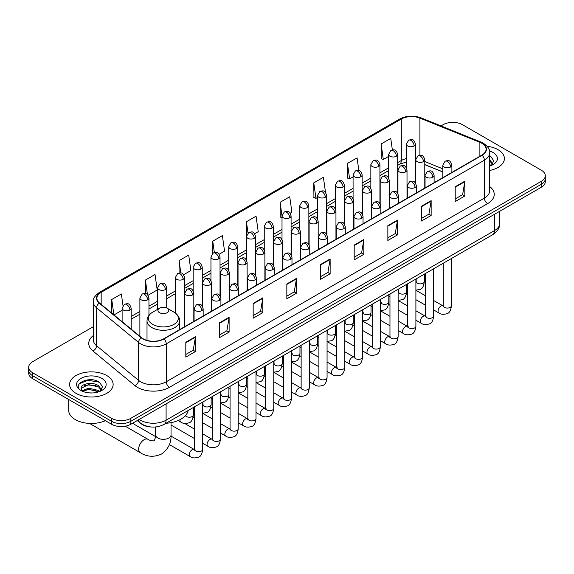 <?xml version="1.0" encoding="UTF-8"?>
<svg xmlns="http://www.w3.org/2000/svg" width="574" height="574" viewBox="0 0 574 574"><rect width="100%" height="100%" fill="white"/><g stroke="black" fill="none" stroke-linecap="round" stroke-linejoin="round"><path stroke-width="0.86" d="M442.812 171.978L424.789 164.688M151.199 426.991A13.604 7.857 180 0 1 141.003 423.662L137.229 420.548M93.289 326.678L32.682 361.67A13.604 7.857 0 0 0 28.7 367.224L28.7 373.15A13.604 7.857 0 0 0 32.682 378.704L111.578 424.251A13.604 7.857 0 0 0 130.822 424.251L541.318 187.253A13.604 7.857 0 0 0 545.3 181.7L545.3 178.736A13.604 7.857 0 0 1 541.318 184.29A13.604 7.857 0 0 0 545.3 178.736L545.3 175.773A13.604 7.857 0 0 0 541.318 170.22L462.422 124.673A13.604 7.857 0 0 0 443.178 124.673L441.011 125.928M28.7 367.224A13.604 7.857 0 0 0 32.682 372.777L111.578 418.324A13.604 7.857 0 0 0 130.822 418.324L130.822 421.287L541.318 184.29L130.822 421.287A13.604 7.857 0 0 1 111.578 421.287A13.604 7.857 0 0 0 130.822 421.287L130.822 424.251M32.682 372.777L32.682 375.74L111.578 421.287L32.682 375.74A13.604 7.857 0 0 1 28.7 370.187A13.604 7.857 0 0 0 32.682 375.74L32.682 378.704M498.024 149.671A21.769 12.571 0 0 0 487.147 146.262A21.769 12.571 0 0 1 498.024 149.671A21.769 12.571 0 0 1 504.395 158.553A21.769 12.571 0 0 0 498.024 149.671M106.764 375.554A21.769 12.571 0 0 0 83.043 372.835A21.769 12.571 0 0 0 69.605 384.444A21.769 12.571 0 0 0 75.976 393.334A21.769 12.571 0 0 0 99.704 396.053A21.769 12.571 0 0 0 113.143 384.444A21.769 12.571 0 0 0 106.764 375.554A21.769 12.571 0 0 0 83.043 372.835A21.769 12.571 0 0 0 69.605 384.444A21.769 12.571 0 0 0 75.976 393.334A21.769 12.571 0 0 0 99.704 396.053A21.769 12.571 0 0 0 113.143 384.444A21.769 12.571 0 0 0 106.764 375.554M481.823 143.278A14.515 8.38 180 0 1 486.078 149.204A14.515 8.38 180 0 1 481.823 155.131L163.69 338.803A14.515 8.38 180 0 1 141.541 337.684L99.539 303.05A14.515 8.38 180 0 1 96.913 298.25A14.515 8.38 180 0 1 101.168 292.324L401.319 119.033A14.515 8.38 180 0 1 419.903 118.093L479.886 142.338A14.515 8.38 180 0 1 481.823 143.278M482.081 143.134A14.874 8.588 0 0 0 480.094 142.165L420.111 117.921A14.874 8.588 0 0 0 401.061 118.883L100.909 292.173A14.874 8.588 0 0 0 99.245 303.172L141.24 337.806A14.874 8.588 0 0 0 163.949 338.947L482.081 155.274A14.874 8.588 0 0 0 482.081 143.134M185.818 342.283L185.818 357.1L195.44 351.539L195.44 336.73L185.818 342.283M185.818 354.467L193.23 350.19L195.404 337.218A3.631 2.095 -120 0 0 195.44 336.73M193.165 350.226L195.44 351.539M219.49 322.839L219.49 337.656L229.112 332.102L229.112 317.286L219.49 322.839M219.49 335.029L226.902 330.746L229.076 317.781A3.631 2.095 -120 0 0 229.112 317.286M226.838 330.789L229.112 332.102M253.163 303.402L253.163 318.211L262.784 312.658L262.784 297.849L253.163 303.402M253.163 315.585L260.574 311.309L262.748 298.337A3.631 2.095 -120 0 0 262.784 297.849M260.51 311.345L262.784 312.658M286.842 283.958L286.842 298.774L296.464 293.221L296.464 278.404L286.842 283.958M286.842 296.148L294.247 291.865L296.421 278.899A3.631 2.095 -120 0 0 296.464 278.404M294.182 291.901L296.464 293.221M455.204 186.751L455.204 201.567L464.825 196.014L464.825 181.197L455.204 186.751M455.204 198.941L462.615 194.658L464.789 181.693A3.631 2.095 -120 0 0 464.825 181.197M462.551 194.701L464.825 196.014M421.531 206.195L421.531 221.004L431.153 215.451L431.153 200.642L421.531 206.195M421.531 218.378L428.943 214.102L431.117 201.13A3.631 2.095 -120 0 0 431.153 200.642M428.878 214.138L431.153 215.451M387.859 225.639L387.859 240.449L397.481 234.895L397.481 220.079L387.859 225.639M387.859 237.823L395.271 233.546L397.445 220.574A3.631 2.095 -120 0 0 397.481 220.079M395.206 233.582L397.481 234.895M354.187 245.076L354.187 259.893L363.808 254.332L363.808 239.523L354.187 245.076M354.187 257.26L361.598 252.983L363.765 240.018A3.631 2.095 -120 0 0 363.808 239.523M361.534 253.019L363.808 254.332M320.514 264.521L320.514 279.33L330.136 273.776L330.136 258.967L320.514 264.521M320.514 276.704L327.926 272.428L330.093 259.455A3.631 2.095 -120 0 0 330.136 258.967M327.862 272.463L330.136 273.776M489.701 170.442A21.769 12.571 0 0 0 504.395 158.553A21.769 12.571 0 0 1 489.701 170.442M130.822 418.324L541.318 181.327A13.604 7.857 0 0 0 545.3 175.773M183.594 274.759L190.877 270.555L188.703 255.078L179.088 260.632L179.088 273.009M148.056 295.273L157.204 289.992L155.03 274.516L145.409 280.069L145.409 293.551M122.987 305.562L121.358 293.96L111.736 299.513L111.736 313.11M290.193 213.212L291.901 212.229L289.727 196.753L280.105 202.306L280.263 217.029M325.523 192.441L323.399 177.309L313.777 182.869L313.935 197.592M358.85 170.521L357.071 157.872L347.449 163.425L347.607 178.148M392.358 149.907L390.743 138.427L381.129 143.981L381.279 158.704M219.124 254.246L224.549 251.111L222.382 235.634L212.76 241.188L212.76 253.321M254.662 233.726L258.221 231.674L256.054 216.197L246.433 221.751L246.483 236.531M246.483 260.015L246.433 236.416M246.433 221.751L248.018 233.03M282.013 217.689L280.105 216.972M280.105 202.306L282.013 215.924A4.535 2.619 0 0 0 283.341 217.768A4.535 2.619 0 0 0 289.755 217.768A4.535 2.619 0 0 0 291.09 215.917C289.246 210.098 287.459 211.254 284.281 211.985A4.535 2.619 60 0 1 286.548 212.215A4.535 2.619 -120 0 1 289.755 217.768M313.777 182.869L315.951 198.346L317.551 197.42M315.951 198.346L313.777 197.528M347.449 163.425L349.623 178.901L353.082 176.907M349.623 178.901L347.449 178.091M381.129 143.981L383.296 159.457L388.62 156.386M383.296 159.457L381.129 158.646M212.76 241.188L214.353 252.553M179.088 260.632L180.824 273.009M145.409 280.069L147.453 294.606M113.975 314.954L122.111 310.254M111.736 299.513L113.896 314.889M489.701 164.487L491.071 165.563M489.701 165.664L490.088 165.922M489.701 159.787L492.822 163.963M489.701 160.964L492.585 164.272M489.701 166.051A14.788 8.538 0 0 0 493.08 164.595A14.788 8.538 0 0 0 493.08 152.519A14.788 8.538 0 0 0 489.536 151.005M491.423 165.42L493.74 160.871L490.813 156.451M489.701 155.906L490.612 156.322M159.493 312.679A5.446 3.143 0 0 0 167.185 312.679A5.446 3.143 0 0 0 167.185 308.231L173.944 312.134A14.996 8.66 0 0 1 173.944 324.382A14.996 8.66 0 0 1 152.734 324.382A14.996 8.66 0 0 1 152.734 312.134C149.039 314.33 147.131 317.243 147.009 320.873A16.33 9.428 0 0 0 151.794 327.539A16.33 9.428 0 0 0 169.588 329.584A16.33 9.428 0 0 0 179.662 320.873C179.547 317.243 177.639 314.33 173.944 312.134L167.185 308.231A5.446 3.143 0 0 0 159.493 308.231A5.446 3.143 0 0 0 159.493 312.679M166.044 423.275A24.947 14.4 0 0 0 188.136 410.525M155.54 436.577L134.388 424.365A4.083 2.353 -60 0 1 133.878 423.856A4.083 2.353 -60 0 1 133.548 422.672M68.693 399.497L68.693 410.367A22.68 13.094 0 0 0 75.338 419.623A22.68 13.094 0 0 0 105.365 420.67M88.913 392.86L92.335 392.96M82.118 390.693L88.719 388.175L98.62 390.492L99.819 391.446M82.728 391.325L88.719 389.351L98.836 391.812M82.225 391.145L81.164 388.663A10.253 5.919 0 0 0 82.814 391.403M101.562 389.854L98.62 385.785C92.471 381.193 79.808 384.028 81.164 388.663L81.121 388.211M81.185 388.813L81.472 388.046L88.719 384.645L98.62 386.962L101.333 390.162M100.17 391.303L102.488 386.754L99.553 382.341C89.185 374.887 70.745 384.709 81.393 390.736L81.924 391.059M101.828 378.409A14.788 8.538 0 0 0 80.92 378.409A14.788 8.538 0 0 0 80.92 390.478A14.788 8.538 0 0 0 101.828 390.478A14.788 8.538 0 0 0 101.828 378.409M79.234 383.827L87.915 380.261L99.359 382.205M84.658 385.556L87.915 384.967L96.08 385.663M84.658 390.263L87.915 389.667L96.08 390.37M139.224 419.4A18.138 10.476 0 0 0 140.443 420.175A18.138 10.476 0 0 0 166.094 420.175L494.494 230.583A18.138 10.476 0 0 0 499.803 223.171C499.94 227.677 497.543 231.53 492.614 234.73L164.214 424.329A9.069 5.238 60 0 0 166.094 420.175L166.094 403.888M494.494 214.289L494.494 230.583A9.069 5.238 60 0 1 492.614 234.73M138.485 419.824A9.069 6.07 129.5 0 0 140.07 422.773L137.315 420.505M541.318 187.253L541.318 181.327M111.578 424.251L111.578 418.324M489.701 186.528A22.68 13.094 180 0 1 487.599 203.641L169.466 387.314A4.535 2.619 60 0 1 166.259 381.76L484.391 198.087A18.138 10.476 0 0 0 489.701 190.683L489.701 152.756A18.138 10.476 180 0 1 484.391 160.168A4.535 2.619 -120 0 0 482.081 155.274M169.466 387.314A22.68 13.094 180 0 1 137.394 387.314A22.68 13.094 180 0 1 134.854 385.563L92.852 350.936A22.68 13.094 180 0 1 93.289 335.568M140.601 381.76A18.138 10.476 0 0 0 166.259 381.76L166.259 343.84A18.138 10.476 180 0 1 138.571 342.441L96.568 307.808A18.138 10.476 180 0 1 93.289 301.802L93.289 339.722A18.138 10.476 0 0 0 96.568 345.727L138.571 380.361A18.138 10.476 0 0 0 140.601 381.76M489.701 152.756C490.311 149.929 488.223 146.765 483.452 143.278L481.069 142.122A4.535 2.124 112 0 0 480.094 142.165M481.069 142.122L421.086 117.871C413.574 115.216 406.442 115.596 399.691 119.026A4.535 2.619 60 0 1 401.061 118.883M100.909 292.173A4.535 2.619 -120 0 0 99.539 292.317C94.832 295.703 92.744 298.867 93.289 301.802M99.245 303.172A4.535 3.035 129.5 0 0 96.568 307.808L96.568 345.727A4.535 3.035 -50.5 0 1 92.852 350.936M421.086 117.871A4.535 2.124 112 0 0 420.111 117.921M141.24 337.806A4.535 3.035 129.5 0 0 138.571 342.441L138.571 380.361A4.535 3.035 -50.5 0 1 134.854 385.563M163.949 338.947A4.535 2.619 60 0 1 166.259 343.84L484.391 160.168L484.391 198.087A4.535 2.619 60 0 0 487.599 203.641M101.168 292.324L101.168 304.392M479.886 142.338L479.886 156.25M419.903 118.093L419.903 155.238M442.812 168.828L424.789 161.538M415.913 158.431A14.515 8.38 0 0 0 415.454 158.352M406.385 158.611A14.515 8.38 0 0 0 401.319 160.505L397.689 162.6M401.319 119.033L401.319 160.505A8.165 4.714 60 0 1 399.626 164.243L397.689 165.362M388.62 167.838L379.923 172.86M370.847 178.098L362.151 183.12M353.082 188.351L344.386 193.373M335.316 198.611L326.62 203.634M317.551 208.871L308.855 213.887M299.786 219.124L291.09 224.147M282.013 229.385L273.317 234.407M264.248 239.645L255.552 244.66M246.483 249.898L237.787 254.921M228.717 260.158L220.021 265.181M210.952 270.411L202.256 275.434M193.18 280.672L184.484 285.694M175.414 290.932L166.718 295.947M157.649 301.185L148.953 306.207M139.884 311.445L131.188 316.468M320.514 264.987L330.093 259.455M354.187 245.55L363.765 240.018M387.859 226.106L397.445 220.574M421.531 206.662L431.117 201.13M455.204 187.224L464.789 181.693M286.842 284.431L296.421 278.899M253.163 303.868L262.748 298.337M219.49 323.313L229.076 317.781M185.818 342.75L195.404 337.218M171.045 422.658L171.045 434.884A7.713 4.449 180 0 1 168.792 438.027A7.713 4.449 180 0 1 157.886 438.027A7.713 4.449 180 0 1 155.626 434.884C156.099 436.168 154.097 441.758 153.846 440.66C154.671 441.42 148.831 440.366 147.948 439.311L125.24 426.202M171.045 434.884C171.375 442.863 168.211 449.241 161.559 454.012C154.097 457.392 146.987 456.94 140.243 452.671A7.713 4.449 -60 0 1 139.059 446.486A7.713 4.449 -60 0 1 144.096 439.698A7.713 4.449 -60 0 1 147.948 439.311M450.554 166.998A4.535 2.619 0 0 0 451.889 165.147C450.045 159.328 448.258 160.49 445.08 161.215A4.535 2.619 60 0 1 447.347 161.445A4.535 2.619 -120 0 1 450.554 166.998A4.535 2.619 0 0 1 444.14 166.998A4.535 2.619 0 0 1 442.812 165.147L445.08 161.215M433.664 309.938L438.895 312.952A4.083 2.353 -60 0 1 438.271 309.687A4.083 2.353 -60 0 1 440.932 306.086A4.083 2.353 -60 0 1 441.119 305.992A4.083 2.353 -60 0 1 442.977 305.885L433.664 300.511M443.501 306.294L443.135 306.602L443.272 305.72A4.083 2.353 -0 0 0 444.463 307.384A4.083 2.353 -0 0 0 450.052 307.485A4.083 2.353 -0 0 0 451.429 305.72C450.87 310.455 449.406 313.103 447.031 313.662C443.616 314.696 440.904 314.466 438.895 312.952M432.789 177.258A4.535 2.619 0 0 0 434.116 175.407C432.279 169.588 430.486 170.743 427.314 171.475A4.535 2.619 60 0 1 429.582 171.698A4.535 2.619 -120 0 1 432.789 177.258A4.535 2.619 0 0 1 426.374 177.258A4.535 2.619 0 0 1 425.047 175.407L427.314 171.475M415.899 320.192L421.129 323.212A4.083 2.353 -60 0 1 420.505 319.94A4.083 2.353 -60 0 1 423.167 316.346A4.083 2.353 -60 0 1 423.354 316.245A4.083 2.353 -60 0 1 425.212 316.145L415.899 310.764M425.736 316.554L425.37 316.855L425.499 315.973A4.083 2.353 -0 0 0 426.697 317.644A4.083 2.353 -0 0 0 432.279 317.745A4.083 2.353 -0 0 0 433.664 315.973C433.105 320.715 431.641 323.363 429.259 323.915C425.851 324.956 423.138 324.719 421.129 323.212M415.024 187.511A4.535 2.619 0 0 0 416.351 185.66C414.514 179.841 412.72 181.004 409.549 181.736A4.535 2.619 60 0 1 411.816 181.958A4.535 2.619 -120 0 1 415.024 187.511A4.535 2.619 0 0 1 408.609 187.511A4.535 2.619 0 0 1 407.282 185.66L409.549 181.736M398.134 330.452L403.364 333.472A4.083 2.353 -60 0 1 402.733 330.201A4.083 2.353 -60 0 1 405.402 326.606A4.083 2.353 -60 0 1 405.581 326.506A4.083 2.353 -60 0 1 407.447 326.398L398.134 321.024M407.971 326.814L407.605 327.115L407.734 326.233A4.083 2.353 -0 0 0 408.932 327.898A4.083 2.353 -0 0 0 414.514 327.998A4.083 2.353 -0 0 0 415.899 326.233C415.339 330.976 413.868 333.623 411.493 334.176C408.085 335.209 405.373 334.979 403.364 333.472M397.258 197.772A4.535 2.619 0 0 0 398.586 195.921C396.742 190.102 394.955 191.257 391.784 191.989A4.535 2.619 60 0 1 394.051 192.218A4.535 2.619 -120 0 1 397.258 197.772A4.535 2.619 0 0 1 390.844 197.772A4.535 2.619 0 0 1 389.516 195.921L391.784 191.989M380.361 340.712L385.592 343.726A4.083 2.353 -60 0 1 384.967 340.461A4.083 2.353 -60 0 1 387.637 336.859A4.083 2.353 -60 0 1 387.816 336.766A4.083 2.353 -60 0 1 389.674 336.658L380.361 331.284M390.205 337.067L389.839 337.368L389.968 336.493A4.083 2.353 -0 0 0 391.167 338.158A4.083 2.353 -0 0 0 396.749 338.258A4.083 2.353 -0 0 0 398.134 336.493C397.574 341.229 396.103 343.876 393.728 344.436C390.32 345.469 387.608 345.232 385.592 343.726M379.493 208.025A4.535 2.619 0 0 0 380.82 206.174C378.976 200.362 377.19 201.517 374.018 202.249A4.535 2.619 60 0 1 376.286 202.471A4.535 2.619 -120 0 1 379.493 208.025A4.535 2.619 0 0 1 373.078 208.025A4.535 2.619 0 0 1 371.744 206.174L374.018 202.249M362.596 350.965L367.826 353.986A4.083 2.353 -60 0 1 367.202 350.714A4.083 2.353 -60 0 1 369.871 347.119A4.083 2.353 -60 0 1 370.051 347.019A4.083 2.353 -60 0 1 371.909 346.918L362.596 341.537M372.433 347.327L372.067 347.629L372.203 346.746A4.083 2.353 -0 0 0 373.394 348.411A4.083 2.353 -0 0 0 378.984 348.518A4.083 2.353 -0 0 0 380.361 346.746C379.809 351.489 378.338 354.136 375.963 354.689C372.548 355.729 369.835 355.493 367.826 353.986M361.72 218.285A4.535 2.619 0 0 0 363.048 216.434C361.211 210.615 359.424 211.777 356.246 212.509A4.535 2.619 60 0 1 358.513 212.732A4.535 2.619 -120 0 1 361.72 218.285A4.535 2.619 0 0 1 355.306 218.285A4.535 2.619 0 0 1 353.979 216.434L356.246 212.509M344.831 361.225L350.061 364.246A4.083 2.353 -60 0 1 349.437 360.974A4.083 2.353 -60 0 1 352.099 357.372A4.083 2.353 -60 0 1 352.285 357.279A4.083 2.353 -60 0 1 354.144 357.172L344.831 351.797M354.667 357.588L354.302 357.889L354.431 357.006A4.083 2.353 -0 0 0 355.629 358.671A4.083 2.353 -0 0 0 361.218 358.772A4.083 2.353 -0 0 0 362.596 357.006C362.036 361.742 360.572 364.39 358.198 364.949C354.782 365.982 352.07 365.753 350.061 364.246M343.955 228.545A4.535 2.619 0 0 0 345.283 226.694C343.446 220.875 341.652 222.03 338.481 222.762A4.535 2.619 60 0 1 340.748 222.992A4.535 2.619 -120 0 1 343.955 228.545A4.535 2.619 0 0 1 337.541 228.545A4.535 2.619 0 0 1 336.213 226.694L338.481 222.762M327.065 371.478L332.296 374.499A4.083 2.353 -60 0 1 331.672 371.227A4.083 2.353 -60 0 1 334.333 367.633A4.083 2.353 -60 0 1 334.52 367.532A4.083 2.353 -60 0 1 336.378 367.432L327.065 362.058M336.902 367.841L336.536 368.142L336.665 367.26A4.083 2.353 -0 0 0 337.864 368.931A4.083 2.353 -0 0 0 343.446 369.032A4.083 2.353 -0 0 0 344.831 367.26C344.271 372.002 342.807 374.65 340.425 375.202C337.017 376.243 334.305 376.006 332.296 374.499M326.19 238.798A4.535 2.619 0 0 0 327.517 236.947C325.68 231.128 323.887 232.291 320.715 233.022A4.535 2.619 60 0 1 322.983 233.245A4.535 2.619 -120 0 1 326.19 238.798A4.535 2.619 0 0 1 319.775 238.798A4.535 2.619 0 0 1 318.448 236.947L320.715 233.022M309.3 381.739L314.53 384.759A4.083 2.353 -60 0 1 313.899 381.488A4.083 2.353 -60 0 1 316.568 377.893A4.083 2.353 -60 0 1 316.748 377.792A4.083 2.353 -60 0 1 318.606 377.685L309.3 372.311M319.137 378.101L318.771 378.402L318.9 377.52A4.083 2.353 -0 0 0 320.098 379.184A4.083 2.353 -0 0 0 325.68 379.285A4.083 2.353 -0 0 0 327.065 377.52C326.506 382.262 325.035 384.91 322.66 385.463C319.252 386.503 316.539 386.266 314.53 384.759M308.425 249.059A4.535 2.619 0 0 0 309.752 247.207C307.908 241.389 306.121 242.551 302.95 243.276A4.535 2.619 60 0 1 305.217 243.505A4.535 2.619 -120 0 1 308.425 249.059A4.535 2.619 0 0 1 302.01 249.059A4.535 2.619 0 0 1 300.683 247.207L302.95 243.276M291.527 391.999L296.758 395.012A4.083 2.353 -60 0 1 296.134 391.748A4.083 2.353 -60 0 1 298.803 388.146A4.083 2.353 -60 0 1 298.982 388.053A4.083 2.353 -60 0 1 300.841 387.945L291.527 382.571M301.364 388.354L301.006 388.663L301.135 387.78A4.083 2.353 -0 0 0 302.333 389.445A4.083 2.353 -0 0 0 307.915 389.545A4.083 2.353 -0 0 0 309.3 387.78C308.74 392.516 307.269 395.163 304.894 395.723C301.486 396.756 298.774 396.526 296.758 395.012M290.659 259.319A4.535 2.619 0 0 0 291.987 257.468C290.143 251.649 288.356 252.804 285.185 253.536A4.535 2.619 60 0 1 287.452 253.758A4.535 2.619 -120 0 1 290.659 259.319A4.535 2.619 0 0 1 284.245 259.319A4.535 2.619 0 0 1 282.91 257.468L285.185 253.536M273.762 402.252L278.993 405.273A4.083 2.353 -60 0 1 278.368 402.001A4.083 2.353 -60 0 1 281.038 398.406A4.083 2.353 -60 0 1 281.217 398.306A4.083 2.353 -60 0 1 283.075 398.205L273.762 392.824M283.599 398.614L283.233 398.916L283.369 398.033A4.083 2.353 -0 0 0 284.561 399.705A4.083 2.353 -0 0 0 290.15 399.805A4.083 2.353 -0 0 0 291.527 398.033C290.968 402.776 289.504 405.423 287.129 405.976C283.714 407.016 281.002 406.779 278.993 405.273M272.887 269.572A4.535 2.619 0 0 0 274.214 267.721C272.377 261.902 270.591 263.064 267.412 263.796A4.535 2.619 60 0 1 269.68 264.018A4.535 2.619 -120 0 1 272.887 269.572A4.535 2.619 0 0 1 266.472 269.572A4.535 2.619 0 0 1 265.145 267.721L267.412 263.796M255.997 412.512L261.227 415.533A4.083 2.353 -60 0 1 260.603 412.261A4.083 2.353 -60 0 1 263.265 408.666A4.083 2.353 -60 0 1 263.452 408.566A4.083 2.353 -60 0 1 265.31 408.458L255.997 403.084M265.834 408.875L265.468 409.176L265.597 408.293A4.083 2.353 -0 0 0 266.795 409.958A4.083 2.353 -0 0 0 272.385 410.058A4.083 2.353 -0 0 0 273.762 408.293C273.202 413.036 271.739 415.684 269.364 416.236C265.949 417.269 263.236 417.04 261.227 415.533M255.121 279.832A4.535 2.619 0 0 0 256.449 277.981C254.612 272.162 252.818 273.317 249.647 274.049A4.535 2.619 60 0 1 251.914 274.279A4.535 2.619 -120 0 1 255.121 279.832A4.535 2.619 0 0 1 248.707 279.832A4.535 2.619 0 0 1 247.38 277.981L249.647 274.049M238.232 422.773L243.462 425.786A4.083 2.353 -60 0 1 242.838 422.514A4.083 2.353 -60 0 1 245.5 418.92A4.083 2.353 -60 0 1 245.679 418.826A4.083 2.353 -60 0 1 247.545 418.719L238.232 413.345M248.068 419.128L247.703 419.429L247.832 418.554A4.083 2.353 -0 0 0 249.03 420.218A4.083 2.353 -0 0 0 254.612 420.319A4.083 2.353 -0 0 0 255.997 418.554C255.437 423.289 253.966 425.937 251.591 426.496C248.183 427.53 245.471 427.293 243.462 425.786M237.356 290.085A4.535 2.619 0 0 0 238.684 288.234C236.847 282.422 235.053 283.578 231.882 284.309A4.535 2.619 60 0 1 234.149 284.532A4.535 2.619 -120 0 1 237.356 290.085A4.535 2.619 0 0 1 230.942 290.085A4.535 2.619 0 0 1 229.614 288.234L231.882 284.309M220.466 433.026L225.697 436.046A4.083 2.353 -60 0 1 225.065 432.774A4.083 2.353 -60 0 1 227.734 429.18A4.083 2.353 -60 0 1 227.914 429.079A4.083 2.353 -60 0 1 229.772 428.979L220.466 423.598M230.303 429.388L229.937 429.689L230.066 428.807A4.083 2.353 -0 0 0 231.265 430.471A4.083 2.353 -0 0 0 236.847 430.579A4.083 2.353 -0 0 0 238.232 428.807C237.672 433.549 236.201 436.197 233.826 436.749C230.418 437.79 227.706 437.553 225.697 436.046M219.591 300.346A4.535 2.619 0 0 0 220.918 298.494C219.074 292.675 217.288 293.838 214.116 294.57A4.535 2.619 60 0 1 216.384 294.792A4.535 2.619 -120 0 1 219.591 300.346A4.535 2.619 0 0 1 213.176 300.346A4.535 2.619 0 0 1 211.849 298.494L214.116 294.57M202.694 443.286L207.924 446.307A4.083 2.353 -60 0 1 207.3 443.035A4.083 2.353 -60 0 1 209.969 439.433A4.083 2.353 -60 0 1 210.149 439.34A4.083 2.353 -60 0 1 212.007 439.232L202.694 433.858M212.531 439.648L212.172 439.949L212.301 439.067A4.083 2.353 -0 0 0 213.492 440.732A4.083 2.353 -0 0 0 219.081 440.832A4.083 2.353 -0 0 0 220.466 439.067C219.907 443.802 218.436 446.45 216.061 447.01C212.645 448.043 209.941 447.813 207.924 446.307M201.826 310.606A4.535 2.619 0 0 0 203.153 308.755C201.309 302.936 199.522 304.091 196.351 304.823A4.535 2.619 60 0 1 198.618 305.052A4.535 2.619 -120 0 1 201.826 310.606A4.535 2.619 0 0 1 195.411 310.606A4.535 2.619 0 0 1 194.077 308.755L196.351 304.823M169.38 444.563L190.159 456.56A4.083 2.353 -60 0 1 189.535 453.288A4.083 2.353 -60 0 1 192.204 449.693A4.083 2.353 -60 0 1 192.383 449.593A4.083 2.353 -60 0 1 194.242 449.492L171.023 436.089M194.765 449.901L194.399 450.203L194.536 449.32A4.083 2.353 -0 0 0 195.727 450.992A4.083 2.353 -0 0 0 201.316 451.092A4.083 2.353 -0 0 0 202.694 449.32C202.134 454.063 200.67 456.71 198.295 457.263C194.88 458.303 192.168 458.066 190.159 456.56M423.454 161.61A4.535 2.619 0 0 0 424.789 159.759C422.945 153.94 421.158 155.102 417.98 155.834A4.535 2.619 60 0 1 420.254 156.056A4.535 2.619 -120 0 1 423.454 161.61A4.535 2.619 0 0 1 417.047 161.61A4.535 2.619 0 0 1 415.712 159.759L417.98 155.834M416.401 282.099L416.035 282.401L416.172 281.518A4.083 2.353 -0 0 0 417.363 283.183A4.083 2.353 -0 0 0 422.952 283.283A4.083 2.353 -0 0 0 424.329 281.518C423.77 286.254 422.306 288.901 419.931 289.461L415.899 290.135M405.689 171.87A4.535 2.619 0 0 0 407.016 170.019C405.179 164.2 403.393 165.355 400.214 166.087A4.535 2.619 60 0 1 402.482 166.309A4.535 2.619 -120 0 1 405.689 171.87A4.535 2.619 0 0 1 399.274 171.87A4.535 2.619 0 0 1 397.947 170.019L400.214 166.087M398.636 292.353L398.27 292.654L398.399 291.779A4.083 2.353 -0 0 0 399.597 293.443A4.083 2.353 -0 0 0 405.187 293.544A4.083 2.353 -0 0 0 406.564 291.779C406.005 296.514 404.541 299.162 402.159 299.714L398.134 300.396M387.924 182.123A4.535 2.619 0 0 0 389.251 180.272C387.414 174.453 385.62 175.615 382.449 176.347A4.535 2.619 60 0 1 384.716 176.57A4.535 2.619 -120 0 1 387.924 182.123A4.535 2.619 0 0 1 381.509 182.123A4.535 2.619 0 0 1 380.182 180.272L382.449 176.347M380.871 302.613L380.505 302.914L380.634 302.032A4.083 2.353 -0 0 0 381.832 303.696A4.083 2.353 -0 0 0 387.414 303.804A4.083 2.353 -0 0 0 388.799 302.032C388.239 306.774 386.768 309.422 384.393 309.974L380.361 310.649M370.158 192.383A4.535 2.619 0 0 0 371.486 190.532C369.649 184.713 367.855 185.876 364.684 186.6A4.535 2.619 60 0 1 366.951 186.83A4.535 2.619 -120 0 1 370.158 192.383A4.535 2.619 0 0 1 363.744 192.383A4.535 2.619 0 0 1 362.416 190.532L364.684 186.6M363.105 312.873L362.739 313.174L362.868 312.292A4.083 2.353 -0 0 0 364.067 313.956A4.083 2.353 -0 0 0 369.649 314.057A4.083 2.353 -0 0 0 371.034 312.292C370.474 317.027 369.003 319.675 366.628 320.235L362.596 320.909M352.393 202.644A4.535 2.619 0 0 0 353.72 200.785C351.876 194.973 350.09 196.129 346.918 196.86A4.535 2.619 60 0 1 349.186 197.083A4.535 2.619 -120 0 1 352.393 202.644A4.535 2.619 0 0 1 345.978 202.644A4.535 2.619 0 0 1 344.651 200.785L346.918 196.86M345.333 323.126L344.974 323.427L345.103 322.545A4.083 2.353 -0 0 0 346.294 324.217A4.083 2.353 -0 0 0 351.884 324.317A4.083 2.353 -0 0 0 353.268 322.545C352.709 327.288 351.238 329.935 348.863 330.488L344.831 331.169M334.62 212.897A4.535 2.619 0 0 0 335.955 211.045C334.111 205.227 332.324 206.389 329.146 207.121A4.535 2.619 60 0 1 331.42 207.343A4.535 2.619 -120 0 1 334.62 212.897A4.535 2.619 0 0 1 328.213 212.897A4.535 2.619 0 0 1 326.879 211.045L329.146 207.121M327.567 333.386L327.202 333.688L327.338 332.805A4.083 2.353 -0 0 0 328.529 334.47A4.083 2.353 -0 0 0 334.118 334.57A4.083 2.353 -0 0 0 335.496 332.805C334.936 337.548 333.472 340.195 331.098 340.748L327.065 341.422M316.855 223.157A4.535 2.619 0 0 0 318.183 221.306C316.346 215.487 314.559 216.642 311.381 217.374A4.535 2.619 60 0 1 313.648 217.603A4.535 2.619 -120 0 1 316.855 223.157A4.535 2.619 0 0 1 310.441 223.157A4.535 2.619 0 0 1 309.113 221.306L311.381 217.374M309.802 343.639L309.436 343.941L309.565 343.065A4.083 2.353 -0 0 0 310.764 344.73A4.083 2.353 -0 0 0 316.353 344.831A4.083 2.353 -0 0 0 317.731 343.065C317.171 347.801 315.707 350.449 313.325 351.008L309.3 351.683M299.09 233.41A4.535 2.619 0 0 0 300.417 231.559C298.58 225.747 296.787 226.902 293.615 227.634A4.535 2.619 60 0 1 295.883 227.856A4.535 2.619 -120 0 1 299.09 233.41A4.535 2.619 0 0 1 292.675 233.41A4.535 2.619 0 0 1 291.348 231.559L293.615 227.634M292.037 353.9L291.671 354.201L291.8 353.319A4.083 2.353 -0 0 0 292.998 354.983A4.083 2.353 -0 0 0 298.58 355.091A4.083 2.353 -0 0 0 299.965 353.319C299.406 358.061 297.935 360.709 295.56 361.261L291.527 361.943M281.325 243.67A4.535 2.619 0 0 0 282.652 241.819C280.808 236 279.021 237.162 275.85 237.894A4.535 2.619 60 0 1 278.117 238.117A4.535 2.619 -120 0 1 281.325 243.67A4.535 2.619 0 0 1 274.91 243.67A4.535 2.619 0 0 1 273.583 241.819L275.85 237.894M274.272 364.16L273.906 364.461L274.035 363.579A4.083 2.353 -0 0 0 275.233 365.243A4.083 2.353 -0 0 0 280.815 365.344A4.083 2.353 -0 0 0 282.2 363.579C281.64 368.314 280.169 370.962 277.794 371.522L273.762 372.196M263.559 253.93A4.535 2.619 0 0 0 264.887 252.079C263.043 246.26 261.256 247.416 258.085 248.147A4.535 2.619 60 0 1 260.352 248.37A4.535 2.619 -120 0 1 263.559 253.93A4.535 2.619 0 0 1 257.145 253.93A4.535 2.619 0 0 1 255.817 252.079L258.085 248.147M256.499 374.413L256.14 374.714L256.269 373.832A4.083 2.353 -0 0 0 257.461 375.504A4.083 2.353 -0 0 0 263.05 375.604A4.083 2.353 -0 0 0 264.435 373.832C263.875 378.575 262.404 381.222 260.029 381.775L255.997 382.456M245.787 264.183A4.535 2.619 0 0 0 247.121 262.332C245.277 256.513 243.491 257.676 240.312 258.408A4.535 2.619 60 0 1 242.58 258.63A4.535 2.619 -120 0 1 245.787 264.183A4.535 2.619 0 0 1 239.38 264.183A4.535 2.619 0 0 1 238.045 262.332L240.312 258.408M238.734 384.673L238.368 384.975L238.504 384.092A4.083 2.353 -0 0 0 239.695 385.757A4.083 2.353 -0 0 0 245.285 385.857A4.083 2.353 -0 0 0 246.662 384.092C246.103 388.835 244.639 391.482 242.264 392.035L238.232 392.709M228.022 274.444A4.535 2.619 0 0 0 229.349 272.593C227.512 266.774 225.726 267.929 222.547 268.661A4.535 2.619 60 0 1 224.814 268.89A4.535 2.619 -120 0 1 228.022 274.444A4.535 2.619 0 0 1 221.607 274.444A4.535 2.619 0 0 1 220.28 272.593L222.547 268.661M220.968 394.934L220.603 395.235L220.732 394.352A4.083 2.353 -0 0 0 221.93 396.017A4.083 2.353 -0 0 0 227.519 396.117A4.083 2.353 -0 0 0 228.897 394.352C228.337 399.088 226.874 401.735 224.491 402.295L220.466 402.97M210.256 284.697A4.535 2.619 0 0 0 211.584 282.846C209.747 277.034 207.953 278.189 204.782 278.921A4.535 2.619 60 0 1 207.049 279.143A4.535 2.619 -120 0 1 210.256 284.697A4.535 2.619 0 0 1 203.842 284.697A4.535 2.619 0 0 1 202.514 282.846L204.782 278.921M203.203 405.187L202.837 405.488L202.966 404.605A4.083 2.353 -0 0 0 204.165 406.277A4.083 2.353 -0 0 0 209.747 406.378A4.083 2.353 -0 0 0 211.132 404.605C210.572 409.348 209.101 411.996 206.726 412.548L202.694 413.23M192.491 294.957A4.535 2.619 0 0 0 193.818 293.106C191.974 287.287 190.188 288.449 187.016 289.181A4.535 2.619 60 0 1 189.284 289.404A4.535 2.619 -120 0 1 192.491 294.957A4.535 2.619 0 0 1 186.076 294.957A4.535 2.619 0 0 1 184.749 293.106L187.016 289.181M185.431 415.648A4.083 2.353 -0 0 0 186.399 416.53A4.083 2.353 -0 0 0 191.981 416.631A4.083 2.353 -0 0 0 193.366 414.866C192.807 419.608 191.336 422.256 188.961 422.808C185.553 423.849 182.841 423.612 180.824 422.105A4.083 2.353 -60 0 1 179.985 420.233A4.083 2.353 -60 0 1 180.021 419.666M414.127 145.961A4.535 2.619 0 0 0 415.454 144.11C413.61 138.298 411.823 139.453 408.652 140.185A4.535 2.619 60 0 1 410.919 140.408A4.535 2.619 -120 0 1 414.127 145.961A4.535 2.619 0 0 1 407.712 145.961A4.535 2.619 0 0 1 406.385 144.11L408.652 140.185M396.361 156.221A4.535 2.619 0 0 0 397.689 154.37C395.845 148.551 394.058 149.714 390.887 150.445A4.535 2.619 60 0 1 393.154 150.668A4.535 2.619 -120 0 1 396.361 156.221A4.535 2.619 0 0 1 389.947 156.221A4.535 2.619 0 0 1 388.62 154.37L390.887 150.445M378.589 166.482A4.535 2.619 0 0 0 379.923 164.63C378.079 158.811 376.293 159.967 373.114 160.698A4.535 2.619 60 0 1 375.382 160.928A4.535 2.619 -120 0 1 378.589 166.482A4.535 2.619 0 0 1 372.174 166.482A4.535 2.619 0 0 1 370.847 164.63L373.114 160.698M360.824 176.735A4.535 2.619 0 0 0 362.151 174.883C360.314 169.065 358.52 170.227 355.349 170.959A4.535 2.619 60 0 1 357.616 171.181A4.535 2.619 -120 0 1 360.824 176.735A4.535 2.619 0 0 1 354.409 176.735A4.535 2.619 0 0 1 353.082 174.883L355.349 170.959M343.058 186.995A4.535 2.619 0 0 0 344.386 185.144C342.549 179.325 340.755 180.487 337.584 181.212A4.535 2.619 60 0 1 339.851 181.441A4.535 2.619 -120 0 1 343.058 186.995A4.535 2.619 0 0 1 336.644 186.995A4.535 2.619 0 0 1 335.316 185.144L337.584 181.212M325.293 197.255A4.535 2.619 0 0 0 326.62 195.404C324.776 189.585 322.99 190.74 319.818 191.472A4.535 2.619 60 0 1 322.086 191.694A4.535 2.619 -120 0 1 325.293 197.255A4.535 2.619 0 0 1 318.879 197.255A4.535 2.619 0 0 1 317.551 195.404L319.818 191.472M307.528 207.508A4.535 2.619 0 0 0 308.855 205.657C307.011 199.838 305.224 201 302.053 201.732A4.535 2.619 60 0 1 304.32 201.955A4.535 2.619 -120 0 1 307.528 207.508A4.535 2.619 0 0 1 301.113 207.508A4.535 2.619 0 0 1 299.786 205.657L302.053 201.732M271.99 228.022A4.535 2.619 0 0 0 273.317 226.17C271.48 220.359 269.687 221.514 266.515 222.246A4.535 2.619 60 0 1 268.783 222.468A4.535 2.619 -120 0 1 271.99 228.022A4.535 2.619 0 0 1 265.575 228.022A4.535 2.619 0 0 1 264.248 226.17L266.515 222.246M254.225 238.282A4.535 2.619 0 0 0 255.552 236.431C253.715 230.612 251.921 231.774 248.75 232.506A4.535 2.619 60 0 1 251.017 232.728A4.535 2.619 -120 0 1 254.225 238.282A4.535 2.619 0 0 1 247.81 238.282A4.535 2.619 0 0 1 246.483 236.431L248.75 232.506M236.459 248.542A4.535 2.619 0 0 0 237.787 246.691C235.943 240.872 234.156 242.027 230.985 242.759A4.535 2.619 60 0 1 233.252 242.989A4.535 2.619 -120 0 1 236.459 248.542A4.535 2.619 0 0 1 230.045 248.542A4.535 2.619 0 0 1 228.717 246.691L230.985 242.759M218.694 258.795A4.535 2.619 0 0 0 220.021 256.944C218.177 251.125 216.391 252.287 213.219 253.019A4.535 2.619 60 0 1 215.487 253.242A4.535 2.619 -120 0 1 218.694 258.795A4.535 2.619 0 0 1 212.28 258.795A4.535 2.619 0 0 1 210.952 256.944L213.219 253.019M200.922 269.055A4.535 2.619 0 0 0 202.256 267.204C200.412 261.385 198.626 262.548 195.447 263.272A4.535 2.619 60 0 1 197.714 263.502A4.535 2.619 -120 0 1 200.922 269.055A4.535 2.619 0 0 1 194.507 269.055A4.535 2.619 0 0 1 193.18 267.204L195.447 263.272M183.156 279.316A4.535 2.619 0 0 0 184.484 277.457C182.647 271.646 180.853 272.801 177.682 273.533A4.535 2.619 60 0 1 179.949 273.755A4.535 2.619 -120 0 1 183.156 279.316A4.535 2.619 0 0 1 176.742 279.316A4.535 2.619 0 0 1 175.414 277.457L177.682 273.533M165.391 289.569A4.535 2.619 0 0 0 166.718 287.718C164.882 281.899 163.088 283.061 159.916 283.793A4.535 2.619 60 0 1 162.184 284.015A4.535 2.619 -120 0 1 165.391 289.569A4.535 2.619 0 0 1 158.976 289.569A4.535 2.619 0 0 1 157.649 287.718L159.916 283.793M147.626 299.829A4.535 2.619 0 0 0 148.953 297.978C147.109 292.159 145.322 293.314 142.151 294.046A4.535 2.619 60 0 1 144.418 294.275A4.535 2.619 -120 0 1 147.626 299.829A4.535 2.619 0 0 1 141.211 299.829A4.535 2.619 0 0 1 139.884 297.978L142.151 294.046M129.86 310.082A4.535 2.619 0 0 0 131.188 308.231C129.344 302.419 127.557 303.574 124.386 304.306A4.535 2.619 60 0 1 126.653 304.529A4.535 2.619 -120 0 1 129.86 310.082A4.535 2.619 0 0 1 123.446 310.082A4.535 2.619 0 0 1 122.111 308.231L124.386 304.306M164.214 424.329C156.917 427.996 149.62 427.996 142.316 424.329L140.07 422.773M499.803 223.171L499.803 211.218M399.691 119.026L99.539 292.317M406.385 161.947L399.626 164.243M388.62 170.6L379.923 175.622M370.847 180.86L362.151 185.876M353.082 191.113L344.386 196.136M335.316 201.374L326.62 206.396M317.551 211.634L308.855 216.649M299.786 221.887L291.09 226.909M282.013 232.147L273.317 237.17M264.248 242.4L255.552 247.423M246.483 252.66L237.787 257.683M228.717 262.921L220.021 267.936M210.952 273.174L202.256 278.196M193.18 283.434L184.484 288.457M175.414 293.694L166.718 298.71M157.649 303.947L148.953 308.97M139.884 314.208L131.188 319.223M442.812 171.877L424.789 164.595M140.243 452.671L89.58 423.418M179.662 329.576L179.662 320.873M147.009 340.389L147.009 320.873M159.493 308.231L152.734 312.134M155.626 426.97L155.626 434.884M443.802 306.215L442.977 305.885M451.429 258.508L451.429 305.72M451.889 172.415L451.889 165.147M425.499 305.224L415.899 299.678M407.734 294.964L406.32 294.146M443.272 263.222L443.272 305.72M442.812 177.653L442.812 165.147M425.499 295.797L415.899 290.25M426.037 316.468L425.212 316.145M433.664 268.768L433.664 315.973M434.116 182.675L434.116 175.407M407.734 315.478L398.134 309.938M389.968 305.224L388.555 304.407M425.499 273.482L425.499 315.973M425.047 187.906L425.047 175.407M407.734 306.057L398.134 300.511M408.272 326.728L407.447 326.398M415.899 279.021L415.899 326.233M416.351 192.929L416.351 185.66M389.968 325.738L380.361 320.192M372.203 315.478L370.79 314.667M407.734 283.735L407.734 326.233M407.282 198.166L407.282 185.66M389.968 316.31L380.361 310.764M390.507 336.988L389.674 336.658M398.134 289.282L398.134 336.493M398.586 203.189L398.586 195.921M372.203 335.998L362.596 330.452M354.431 325.738L353.024 324.92M389.968 293.996L389.968 336.493M389.516 208.427L389.516 195.921M372.203 326.57L362.596 321.024M372.741 347.241L371.909 346.918M380.361 299.542L380.361 346.746M380.82 213.442L380.82 206.174M354.431 346.251L344.831 340.712M336.665 335.998L335.252 335.18M372.203 304.256L372.203 346.746M371.744 218.68L371.744 206.174M354.431 336.823L344.831 331.284M354.969 357.502L354.144 357.172M362.596 309.795L362.596 357.006M363.048 223.702L363.048 216.434M336.665 356.511L327.065 350.965M318.9 346.251L317.487 345.44M354.431 314.509L354.431 357.006M353.979 228.94L353.979 216.434M336.665 347.083L327.065 341.537M337.203 367.755L336.378 367.432M344.831 320.055L344.831 367.26M345.283 233.962L345.283 226.694M318.9 366.764L309.3 361.225M301.135 356.511L299.721 355.693M336.665 324.769L336.665 367.26M336.213 239.2L336.213 226.694M318.9 357.344L309.3 351.797M319.438 378.015L318.606 377.685M327.065 330.315L327.065 377.52M327.517 244.215L327.517 236.947M301.135 377.025L291.527 371.478M283.369 366.764L281.956 365.954M318.9 335.022L318.9 377.52M318.448 249.453L318.448 236.947M301.135 367.597L291.527 362.058M301.673 388.275L300.841 387.945M309.3 340.569L309.3 387.78M309.752 254.476L309.752 247.207M283.369 387.285L273.762 381.739M265.597 377.025L264.191 376.207M301.135 345.283L301.135 387.78M300.683 259.713L300.683 247.207M283.369 377.857L273.762 372.311M283.908 398.528L283.075 398.205M291.527 350.829L291.527 398.033M291.987 264.736L291.987 257.468M265.597 397.538L255.997 391.999M247.832 387.285L246.418 386.467M283.369 355.543L283.369 398.033M282.91 269.967L282.91 257.468M265.597 388.117L255.997 382.571M266.135 408.788L265.31 408.458M273.762 361.082L273.762 408.293M274.214 274.989L274.214 267.721M247.832 407.798L238.232 402.252M230.066 397.538L228.653 396.727M265.597 365.796L265.597 408.293M265.145 280.227L265.145 267.721M247.832 398.37L238.232 392.824M248.37 419.049L247.545 418.719M255.997 371.342L255.997 418.554M256.449 285.249L256.449 277.981M230.066 418.059L220.466 412.512M212.301 407.798L210.888 406.98M247.832 376.056L247.832 418.554M247.38 290.487L247.38 277.981M230.066 408.631L220.466 403.084M230.605 429.302L229.772 428.979M238.232 381.602L238.232 428.807M238.684 295.502L238.684 288.234M212.301 428.312L202.694 422.773M194.536 418.059L193.122 417.241M230.066 386.316L230.066 428.807M229.614 300.74L229.614 288.234M212.301 418.884L202.694 413.345M212.839 439.562L212.007 439.232M220.466 391.855L220.466 439.067M220.918 305.763L220.918 298.494M194.536 438.572L171.045 425.011M212.301 396.569L212.301 439.067M211.849 311L211.849 298.494M194.536 429.144L184.684 423.454M195.074 449.815L194.242 449.492M202.694 402.116L202.694 449.32M203.153 316.023L203.153 308.755M194.536 406.83L194.536 449.32M194.077 321.261L194.077 308.755M133.254 422.851L133.878 423.856M416.71 282.013L415.877 281.683M424.329 274.157L424.329 281.518M424.789 188.064L424.789 159.759M416.172 278.871L416.172 281.518M407.734 286.412L406.564 285.737M415.712 183.343L415.712 159.759M398.937 292.274L398.112 291.944M406.564 284.41L406.564 291.779M407.016 198.317L407.016 170.019M398.399 289.124L398.399 291.779M389.968 296.672L388.799 295.99M397.947 193.603L397.947 170.019M381.172 302.527L380.347 302.204M388.799 294.67L388.799 302.032M389.251 208.577L389.251 180.272M380.634 299.384L380.634 302.032M372.203 306.925L371.034 306.251M380.182 203.863L380.182 180.272M363.407 312.787L362.574 312.457M371.034 304.93L371.034 312.292M371.486 218.83L371.486 190.532M362.868 309.644L362.868 312.292M354.431 317.185L353.268 316.511M362.416 214.116L362.416 190.532M345.641 323.04L344.809 322.717M353.268 315.183L353.268 322.545M353.72 229.091L353.72 200.785M345.103 319.897L345.103 322.545M336.665 327.438L335.496 326.764M344.651 224.377L344.651 200.785M327.876 333.3L327.044 332.97M335.496 325.444L335.496 332.805M335.955 239.351L335.955 211.045M327.338 330.158L327.338 332.805M318.9 337.699L317.731 337.024M326.879 234.63L326.879 211.045M310.103 343.561L309.278 343.23M317.731 335.704L317.731 343.065M318.183 249.604L318.183 221.306M309.565 340.411L309.565 343.065M301.135 347.959L299.965 347.284M309.113 244.89L309.113 221.306M292.338 353.814L291.513 353.491M299.965 345.957L299.965 353.319M300.417 259.864L300.417 231.559M291.8 350.671L291.8 353.319M283.369 358.212L282.2 357.537M291.348 255.15L291.348 231.559M274.573 364.074L273.741 363.744M282.2 356.217L282.2 363.579M282.652 270.117L282.652 241.819M274.035 360.931L274.035 363.579M265.597 368.472L264.435 367.798M273.583 265.403L273.583 241.819M256.808 374.334L255.975 374.004M264.435 366.47L264.435 373.832M264.887 280.377L264.887 252.079M256.269 371.184L256.269 373.832M247.832 378.725L246.662 378.051M255.817 275.663L255.817 252.079M239.042 384.587L238.21 384.264M246.662 376.731L246.662 384.092M247.121 290.638L247.121 262.332M238.504 381.445L238.504 384.092M230.066 388.985L228.897 388.311M238.045 285.917L238.045 262.332M221.27 394.847L220.445 394.517M228.897 386.991L228.897 394.352M229.349 300.891L229.349 272.593M220.732 391.705L220.732 394.352M212.301 399.246L211.132 398.571M220.28 296.177L220.28 272.593M203.505 405.101L202.679 404.778M211.132 397.244L211.132 404.605M211.584 311.151L211.584 282.846M202.966 401.958L202.966 404.605M194.536 409.499L193.366 408.824M202.514 306.437L202.514 282.846M193.366 407.504L193.366 414.866M193.818 321.411L193.818 293.106M180.824 422.105L178.141 420.548M184.749 326.642L184.749 293.106M415.454 182.955L415.454 144.11M406.385 167.701L406.385 144.11M397.689 193.208L397.689 154.37M388.62 177.954L388.62 154.37M379.923 203.469L379.923 164.63M370.847 188.215L370.847 164.63M362.151 213.722L362.151 174.883M353.082 198.475L353.082 174.883M344.386 223.982L344.386 185.144M335.316 208.728L335.316 185.144M326.62 234.242L326.62 195.404M317.551 218.988L317.551 195.404M308.855 244.495L308.855 205.657M299.786 229.241L299.786 205.657M291.09 254.756L291.09 215.917M282.013 239.502L282.013 215.917L284.281 211.985M273.317 265.016L273.317 226.17M264.248 249.762L264.248 226.17M255.552 275.269L255.552 236.431M237.787 285.529L237.787 246.691M228.717 270.275L228.717 246.691M220.021 295.782L220.021 256.944M210.952 280.535L210.952 256.944M202.256 306.042L202.256 267.204M193.18 290.788L193.18 267.204M184.484 326.341L184.484 277.457M175.414 313.103L175.414 277.457M166.718 307.994L166.718 287.718M157.649 309.3L157.649 287.718M148.953 315.37L148.953 297.978M139.884 336.314L139.884 297.978M131.188 329.146L131.188 308.231M122.111 321.67L122.111 308.231"/></g></svg>
